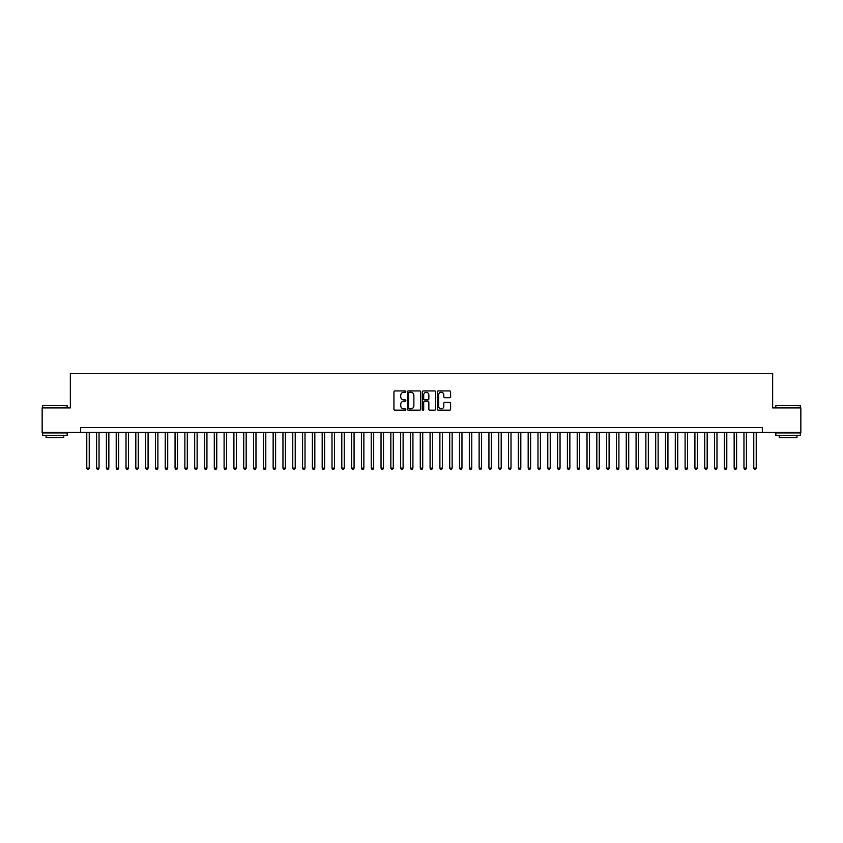 <?xml version="1.0" encoding="UTF-8"?>
<svg xmlns="http://www.w3.org/2000/svg" width="843" height="843" viewBox="0 0 843 843"><rect width="100%" height="100%" fill="white"/><g stroke="black" fill="none" stroke-linecap="round" stroke-linejoin="round"><path stroke-width="1.26" d="M405.81 391.605A0.674 0.674 0 0 0 405.135 390.931L394.903 390.931A0.959 0.959 0 0 0 393.944 391.89L393.944 409.224A0.959 0.959 0 0 0 394.903 410.183L405.135 410.183A0.674 0.674 0 0 0 405.81 409.508A0.674 0.674 0 0 0 405.135 408.834L403.808 408.834A3.077 3.077 0 0 1 400.731 405.757L400.731 404.313A3.077 3.077 0 0 1 403.808 401.236L405.135 401.236A0.674 0.674 0 0 0 405.81 400.562A0.674 0.674 0 0 0 405.135 399.888L403.808 399.888A3.077 3.077 0 0 1 400.731 396.8L400.731 395.356A3.077 3.077 0 0 1 403.808 392.28L405.135 392.28A0.674 0.674 0 0 0 405.81 391.605M449.635 397.717A0.959 0.959 0 0 0 450.605 396.758L450.605 391.89A0.959 0.959 0 0 0 449.635 390.931L438.276 390.931A0.959 0.959 0 0 0 437.317 391.89L437.317 409.224A0.959 0.959 0 0 0 438.276 410.183L449.635 410.183A0.959 0.959 0 0 0 450.605 409.224L450.605 403.354A0.959 0.959 0 0 0 449.635 402.385L444.777 402.385A0.959 0.959 0 0 0 443.808 403.354L443.808 406.263A2.571 2.571 0 0 1 441.237 408.834A2.571 2.571 0 0 1 438.666 406.263L438.666 394.851A2.571 2.571 0 0 1 441.237 392.28A2.571 2.571 0 0 1 443.808 394.851L443.808 396.758A0.959 0.959 0 0 0 444.777 397.717L449.635 397.717M80.654 432.438L42.15 432.438L42.15 407.917L70.348 407.917L70.348 373.586L772.652 373.586L772.652 407.917L800.85 407.917L800.85 432.438L762.346 432.438L762.346 427.527L80.654 427.527L80.654 432.438L762.346 432.438M420.657 391.89A0.959 0.959 0 0 0 419.698 390.931L408.339 390.931A0.959 0.959 0 0 0 407.369 391.89L407.369 409.224A0.959 0.959 0 0 0 408.339 410.183L419.698 410.183A0.959 0.959 0 0 0 420.657 409.224L420.657 391.89M423.302 390.931L434.661 390.931A0.959 0.959 0 0 1 435.631 391.89L435.631 409.224A0.959 0.959 0 0 1 434.661 410.183L429.804 410.183A0.959 0.959 0 0 1 428.845 409.224L428.845 402.195A0.959 0.959 0 0 0 427.875 401.236L424.651 401.236A0.959 0.959 0 0 0 423.692 402.195L423.692 409.508A0.674 0.674 0 0 1 423.017 410.183A0.674 0.674 0 0 1 422.343 409.508L422.343 391.89A0.959 0.959 0 0 1 423.302 390.931M409.392 392.28A0.674 0.674 0 0 0 408.718 392.954L408.718 408.16A0.674 0.674 0 0 0 409.392 408.834L410.794 408.834A3.077 3.077 0 0 0 413.871 405.757L413.871 395.356A3.077 3.077 0 0 0 410.794 392.28L409.392 392.28M428.845 394.903A2.571 2.571 0 0 0 426.263 392.322A2.571 2.571 0 0 0 423.692 394.903L423.692 398.918A0.959 0.959 0 0 0 424.651 399.888L427.875 399.888A0.959 0.959 0 0 0 428.845 398.918L428.845 394.903M86.776 432.438L86.776 468.139L89.232 468.139L89.232 432.438M89.232 468.139L88.494 469.414L87.514 469.414L86.776 468.139M42.93 405.462L67.166 405.757L42.93 405.462M54.9 435.378L42.645 435.378L42.645 432.923L67.166 432.923L67.166 435.378L54.9 435.378M63.731 435.378L63.731 437.633L46.07 437.633L46.07 435.378M776.129 405.462L800.355 405.757L776.129 405.462M788.1 435.378L775.834 435.378L775.834 432.923L800.355 432.923L800.355 435.378L788.1 435.378M796.93 435.378L796.93 437.633L779.269 437.633L779.269 435.378M96.587 432.438L96.587 468.139L99.042 468.139L99.042 432.438M99.042 468.139L98.304 469.414L97.324 469.414L96.587 468.139M106.397 432.438L106.397 468.139L108.852 468.139L108.852 432.438M108.852 468.139L108.115 469.414L107.135 469.414L106.397 468.139M116.208 432.438L116.208 468.139L118.663 468.139L118.663 432.438M118.663 468.139L117.925 469.414L116.945 469.414L116.208 468.139M126.018 432.438L126.018 468.139L128.463 468.139L128.463 432.438M128.463 468.139L127.736 469.414L126.745 469.414L126.018 468.139M135.818 432.438L135.818 468.139L138.273 468.139L138.273 432.438M138.273 468.139L137.535 469.414L136.555 469.414L135.818 468.139M145.628 432.438L145.628 468.139L148.083 468.139L148.083 432.438M148.083 468.139L147.346 469.414L146.366 469.414L145.628 468.139M155.439 432.438L155.439 468.139L157.894 468.139L157.894 432.438M157.894 468.139L157.156 469.414L156.176 469.414L155.439 468.139M165.249 432.438L165.249 468.139L167.704 468.139L167.704 432.438M167.704 468.139L166.967 469.414L165.987 469.414L165.249 468.139M175.059 432.438L175.059 468.139L177.515 468.139L177.515 432.438M177.515 468.139L176.777 469.414L175.797 469.414L175.059 468.139M184.87 432.438L184.87 468.139L187.315 468.139L187.315 432.438M187.315 468.139L186.588 469.414L185.597 469.414L184.87 468.139M194.67 432.438L194.67 468.139L197.125 468.139L197.125 432.438M197.125 468.139L196.387 469.414L195.407 469.414L194.67 468.139M204.48 432.438L204.48 468.139L206.935 468.139L206.935 432.438M206.935 468.139L206.198 469.414L205.218 469.414L204.48 468.139M214.291 432.438L214.291 468.139L216.746 468.139L216.746 432.438M216.746 468.139L216.008 469.414L215.028 469.414L214.291 468.139M224.101 432.438L224.101 468.139L226.556 468.139L226.556 432.438M226.556 468.139L225.819 469.414L224.839 469.414L224.101 468.139M233.911 432.438L233.911 468.139L236.367 468.139L236.367 432.438M236.367 468.139L235.629 469.414L234.649 469.414L233.911 468.139M243.722 432.438L243.722 468.139L246.167 468.139L246.167 432.438M246.167 468.139L245.439 469.414L244.449 469.414L243.722 468.139M253.522 432.438L253.522 468.139L255.977 468.139L255.977 432.438M255.977 468.139L255.239 469.414L254.259 469.414L253.522 468.139M263.332 432.438L263.332 468.139L265.787 468.139L265.787 432.438M265.787 468.139L265.05 469.414L264.07 469.414L263.332 468.139M273.143 432.438L273.143 468.139L275.598 468.139L275.598 432.438M275.598 468.139L274.86 469.414L273.88 469.414L273.143 468.139M282.953 432.438L282.953 468.139L285.408 468.139L285.408 432.438M285.408 468.139L284.671 469.414L283.691 469.414L282.953 468.139M292.763 432.438L292.763 468.139L295.219 468.139L295.219 432.438M295.219 468.139L294.481 469.414L293.501 469.414L292.763 468.139M302.574 432.438L302.574 468.139L305.018 468.139L305.018 432.438M305.018 468.139L304.291 469.414L303.301 469.414L302.574 468.139M312.374 432.438L312.374 468.139L314.829 468.139L314.829 432.438M314.829 468.139L314.091 469.414L313.111 469.414L312.374 468.139M322.184 432.438L322.184 468.139L324.639 468.139L324.639 432.438M324.639 468.139L323.902 469.414L322.922 469.414L322.184 468.139M331.994 432.438L331.994 468.139L334.45 468.139L334.45 432.438M334.45 468.139L333.712 469.414L332.732 469.414L331.994 468.139M341.805 432.438L341.805 468.139L344.26 468.139L344.26 432.438M344.26 468.139L343.522 469.414L342.543 469.414L341.805 468.139M351.615 432.438L351.615 468.139L354.071 468.139L354.071 432.438M354.071 468.139L353.333 469.414L352.353 469.414L351.615 468.139M361.426 432.438L361.426 468.139L363.87 468.139L363.87 432.438M363.87 468.139L363.143 469.414L362.153 469.414L361.426 468.139M371.226 432.438L371.226 468.139L373.681 468.139L373.681 432.438M373.681 468.139L372.943 469.414L371.963 469.414L371.226 468.139M381.036 432.438L381.036 468.139L383.491 468.139L383.491 432.438M383.491 468.139L382.754 469.414L381.774 469.414L381.036 468.139M390.846 432.438L390.846 468.139L393.302 468.139L393.302 432.438M393.302 468.139L392.564 469.414L391.584 469.414L390.846 468.139M400.657 432.438L400.657 468.139L403.112 468.139L403.112 432.438M403.112 468.139L402.374 469.414L401.394 469.414L400.657 468.139M410.467 432.438L410.467 468.139L412.922 468.139L412.922 432.438M412.922 468.139L412.185 469.414L411.205 469.414L410.467 468.139M420.278 432.438L420.278 468.139L422.722 468.139L422.722 432.438M422.722 468.139L421.995 469.414L421.005 469.414L420.278 468.139M430.078 432.438L430.078 468.139L432.533 468.139L432.533 432.438M432.533 468.139L431.795 469.414L430.815 469.414L430.078 468.139M439.888 432.438L439.888 468.139L442.343 468.139L442.343 432.438M442.343 468.139L441.606 469.414L440.626 469.414L439.888 468.139M449.698 432.438L449.698 468.139L452.154 468.139L452.154 432.438M452.154 468.139L451.416 469.414L450.436 469.414L449.698 468.139M459.509 432.438L459.509 468.139L461.964 468.139L461.964 432.438M461.964 468.139L461.226 469.414L460.246 469.414L459.509 468.139M469.319 432.438L469.319 468.139L471.774 468.139L471.774 432.438M471.774 468.139L471.037 469.414L470.057 469.414L469.319 468.139M479.13 432.438L479.13 468.139L481.574 468.139L481.574 432.438M481.574 468.139L480.847 469.414L479.857 469.414L479.13 468.139M488.929 432.438L488.929 468.139L491.385 468.139L491.385 432.438M491.385 468.139L490.647 469.414L489.667 469.414L488.929 468.139M498.74 432.438L498.74 468.139L501.195 468.139L501.195 432.438M501.195 468.139L500.457 469.414L499.477 469.414L498.74 468.139M508.55 432.438L508.55 468.139L511.006 468.139L511.006 432.438M511.006 468.139L510.268 469.414L509.288 469.414L508.55 468.139M518.361 432.438L518.361 468.139L520.816 468.139L520.816 432.438M520.816 468.139L520.078 469.414L519.098 469.414L518.361 468.139M528.171 432.438L528.171 468.139L530.626 468.139L530.626 432.438M530.626 468.139L529.889 469.414L528.909 469.414L528.171 468.139M537.982 432.438L537.982 468.139L540.426 468.139L540.426 432.438M540.426 468.139L539.699 469.414L538.709 469.414L537.982 468.139M547.781 432.438L547.781 468.139L550.237 468.139L550.237 432.438M550.237 468.139L549.499 469.414L548.519 469.414L547.781 468.139M557.592 432.438L557.592 468.139L560.047 468.139L560.047 432.438M560.047 468.139L559.309 469.414L558.329 469.414L557.592 468.139M567.402 432.438L567.402 468.139L569.857 468.139L569.857 432.438M569.857 468.139L569.12 469.414L568.14 469.414L567.402 468.139M577.213 432.438L577.213 468.139L579.668 468.139L579.668 432.438M579.668 468.139L578.93 469.414L577.95 469.414L577.213 468.139M587.023 432.438L587.023 468.139L589.478 468.139L589.478 432.438M589.478 468.139L588.741 469.414L587.761 469.414L587.023 468.139M596.833 432.438L596.833 468.139L599.278 468.139L599.278 432.438M599.278 468.139L598.551 469.414L597.561 469.414L596.833 468.139M606.633 432.438L606.633 468.139L609.089 468.139L609.089 432.438M609.089 468.139L608.351 469.414L607.371 469.414L606.633 468.139M616.444 432.438L616.444 468.139L618.899 468.139L618.899 432.438M618.899 468.139L618.161 469.414L617.181 469.414L616.444 468.139M626.254 432.438L626.254 468.139L628.709 468.139L628.709 432.438M628.709 468.139L627.972 469.414L626.992 469.414L626.254 468.139M636.065 432.438L636.065 468.139L638.52 468.139L638.52 432.438M638.52 468.139L637.782 469.414L636.802 469.414L636.065 468.139M645.875 432.438L645.875 468.139L648.33 468.139L648.33 432.438M648.33 468.139L647.593 469.414L646.613 469.414L645.875 468.139M655.685 432.438L655.685 468.139L658.13 468.139L658.13 432.438M658.13 468.139L657.403 469.414L656.412 469.414L655.685 468.139M665.485 432.438L665.485 468.139L667.941 468.139L667.941 432.438M667.941 468.139L667.203 469.414L666.223 469.414L665.485 468.139M675.296 432.438L675.296 468.139L677.751 468.139L677.751 432.438M677.751 468.139L677.013 469.414L676.033 469.414L675.296 468.139M685.106 432.438L685.106 468.139L687.561 468.139L687.561 432.438M687.561 468.139L686.824 469.414L685.844 469.414L685.106 468.139M694.917 432.438L694.917 468.139L697.372 468.139L697.372 432.438M697.372 468.139L696.634 469.414L695.654 469.414L694.917 468.139M704.727 432.438L704.727 468.139L707.182 468.139L707.182 432.438M707.182 468.139L706.445 469.414L705.465 469.414L704.727 468.139M714.537 432.438L714.537 468.139L716.982 468.139L716.982 432.438M716.982 468.139L716.255 469.414L715.264 469.414L714.537 468.139M724.337 432.438L724.337 468.139L726.792 468.139L726.792 432.438M726.792 468.139L726.055 469.414L725.075 469.414L724.337 468.139M734.148 432.438L734.148 468.139L736.603 468.139L736.603 432.438M736.603 468.139L735.865 469.414L734.885 469.414L734.148 468.139M743.958 432.438L743.958 468.139L746.413 468.139L746.413 432.438M746.413 468.139L745.676 469.414L744.696 469.414L743.958 468.139M753.768 432.438L753.768 468.139L756.224 468.139L756.224 432.438M756.224 468.139L755.486 469.414L754.506 469.414L753.768 468.139M42.645 407.917L42.645 405.757M67.166 407.917L67.166 405.757M775.834 407.917L775.834 405.757M800.355 407.917L800.355 405.757"/></g></svg>
